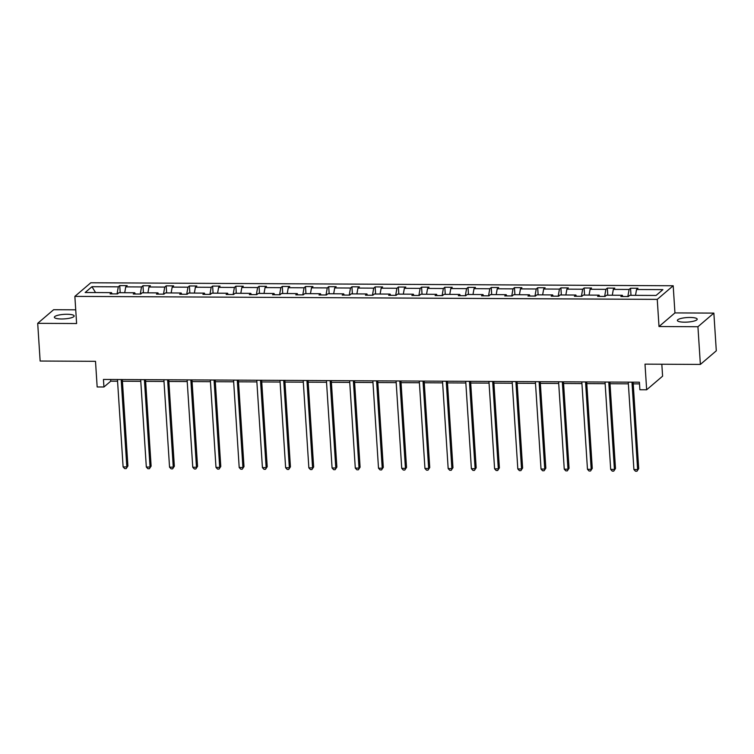 <?xml version="1.0" encoding="UTF-8"?>
<svg xmlns="http://www.w3.org/2000/svg" width="754" height="754" viewBox="0 0 754 754"><rect width="100%" height="100%" fill="white"/><g stroke="black" fill="none" stroke-linecap="round" stroke-linejoin="round"><path stroke-width="1.13" d="M61.517 318.97A9.934 2.271 -3.7 0 0 74.184 315.983A9.934 2.271 -3.7 0 0 67.031 314.267A9.934 2.271 -3.7 0 0 54.354 317.264A9.934 2.271 -3.7 0 0 61.517 318.97M684.538 322.175A9.934 2.271 -3.7 0 0 697.205 319.178A9.934 2.271 -3.7 0 0 690.051 317.462A9.934 2.271 -3.7 0 0 677.375 320.459A9.934 2.271 -3.7 0 0 684.538 322.175M713.859 313.108L674.943 312.91L659.005 326.529L697.931 326.727L713.859 313.108L716.3 350.808L700.372 364.427L645 364.144L646.659 389.78L662.596 376.171L661.824 364.229M697.931 326.727L700.372 364.427M75.73 309.828L53.628 309.715L37.7 323.334L40.141 361.034L95.504 361.317L97.162 386.962L103.939 386.99L110.763 381.166L117.567 381.194M673.19 285.757L90.8 282.769L74.863 296.388L657.252 299.376L673.19 285.757L674.943 312.91M117.049 293.919L118.303 286.831L119.745 285.596L120.206 292.693M95.56 292.571L91.96 286.699L118.303 286.831M124.712 292.712L125.748 286.869L127.19 285.643L119.745 285.596M125.748 286.869L141.526 286.954L142.968 285.719L143.43 292.816M147.925 292.835L148.962 286.991L150.414 285.757L142.968 285.719M148.962 286.991L164.74 287.076L166.182 285.841L166.643 292.929M171.149 292.957L172.185 287.114L173.627 285.879L166.182 285.841M172.185 287.114L187.963 287.189L189.405 285.954L189.867 293.052M194.362 293.07L195.399 287.227L196.841 286.002L189.405 285.954M195.399 287.227L211.177 287.312L212.619 286.077L213.08 293.174M217.586 293.193L218.622 287.349L220.064 286.115L212.619 286.077M218.622 287.349L234.4 287.434L235.842 286.2L236.294 293.287M240.799 293.315L241.836 287.472L243.278 286.237L235.842 286.2M241.836 287.472L257.614 287.547L259.056 286.313L259.517 293.41M264.023 293.429L265.059 287.585L266.501 286.35L259.056 286.313M265.059 287.585L280.837 287.67L282.279 286.435L282.731 293.532M287.236 293.551L288.273 287.708L289.715 286.473L282.279 286.435M288.273 287.708L304.05 287.792L305.493 286.558L305.954 293.645M310.459 293.674L311.496 287.83L312.938 286.595L305.493 286.558M311.496 287.83L327.274 287.905L328.716 286.671L329.168 293.768M333.673 293.787L334.71 287.943L336.152 286.709L328.716 286.671M334.71 287.943L350.487 288.028L351.929 286.793L352.391 293.89M356.896 293.909L357.933 288.066L359.375 286.831L351.929 286.793M357.933 288.066L373.711 288.151L375.153 286.916L375.605 294.003M380.11 294.032L381.147 288.188L382.589 286.954L375.153 286.916M381.147 288.188L396.924 288.264L398.366 287.029L398.828 294.126M403.324 294.145L404.37 288.301L405.812 287.067L398.366 287.029M404.37 288.301L420.138 288.386L421.59 287.151L422.042 294.248M426.547 294.267L427.584 288.424L429.026 287.189L421.59 287.151M427.584 288.424L443.361 288.499L444.803 287.274L445.265 294.362M449.761 294.39L450.807 288.546L452.249 287.312L444.803 287.274M450.807 288.546L466.575 288.622L468.017 287.387L468.479 294.484M472.984 294.503L474.021 288.659L475.463 287.425L468.017 287.387M474.021 288.659L489.798 288.744L491.24 287.51L491.702 294.607M496.198 294.626L497.235 288.782L498.677 287.547L491.24 287.51M497.235 288.782L513.012 288.857L514.454 287.632L514.916 294.72M519.421 294.748L520.458 288.905L521.9 287.67L514.454 287.632M520.458 288.905L536.235 288.98L537.677 287.745L538.139 294.842M542.635 294.861L543.672 289.018L545.114 287.783L537.677 287.745M543.672 289.018L559.449 289.102L560.891 287.868L561.353 294.955M565.858 294.984L566.895 289.14L568.337 287.905L560.891 287.868M566.895 289.14L582.672 289.216L584.114 287.99L584.567 295.078M589.072 295.106L590.109 289.263L591.551 288.028L584.114 287.99M590.109 289.263L605.886 289.338L607.328 288.103L607.79 295.2M612.295 295.219L613.332 289.376L614.774 288.141L607.328 288.103M613.332 289.376L629.109 289.461L630.551 288.226L631.004 295.314M635.509 295.342L636.546 289.498L637.988 288.264L630.551 288.226M636.546 289.498L662.889 289.63L656.084 295.445L629.741 295.314L628.299 296.548L620.862 296.511L622.304 295.276L606.527 295.191L605.085 296.426L597.639 296.388L599.081 295.153L583.304 295.068L581.862 296.303L574.425 296.265L575.867 295.031L560.09 294.955L558.648 296.19L551.202 296.152L552.644 294.918L536.867 294.833L535.425 296.068L527.989 296.03L529.431 294.795L513.653 294.71L512.211 295.945L504.765 295.907L506.207 294.673L490.439 294.597L488.988 295.832L481.552 295.794L482.994 294.56L467.216 294.475L465.774 295.709L458.328 295.672L459.78 294.437L444.002 294.362L442.56 295.587L435.115 295.549L436.557 294.314L420.779 294.239L419.337 295.474L411.901 295.436L413.343 294.201L397.565 294.117L396.123 295.351L388.678 295.314L390.12 294.079L374.342 294.003L372.9 295.229L365.464 295.191L366.906 293.956L351.128 293.881L349.686 295.116L342.241 295.078L343.683 293.843L327.905 293.758L326.463 294.993L319.027 294.955L320.469 293.721L304.691 293.645L303.249 294.871L295.804 294.833L297.246 293.598L281.468 293.523L280.026 294.757L272.59 294.72L274.032 293.485L258.254 293.4L256.812 294.635L249.367 294.597L250.809 293.363L235.031 293.287L233.589 294.512L226.153 294.475L227.595 293.249L211.817 293.165L210.375 294.399L202.93 294.362L204.372 293.127L188.604 293.042L187.152 294.277L179.716 294.239L181.158 293.004L165.38 292.929L163.938 294.154L156.493 294.117L157.935 292.891L142.167 292.806L140.725 294.041L133.279 294.003L134.721 292.769L118.944 292.684L117.501 293.919L110.056 293.881L111.507 292.646L85.155 292.514L91.96 286.699M646.659 389.78L639.882 389.752L639.401 382.212L103.449 379.451L103.939 386.99M135.296 294.013L134.721 292.769M140.263 294.032L141.526 286.954M158.519 294.126L157.935 292.891M163.486 294.154L164.74 287.076M181.733 294.248L181.158 293.004M186.7 294.277L187.963 287.189M204.956 294.371L204.372 293.127M209.923 294.39L211.177 287.312M228.17 294.484L227.595 293.249M233.137 294.512L234.4 287.434M251.384 294.607L250.809 293.363M256.36 294.635L257.614 287.547M274.607 294.729L274.032 293.485M279.574 294.748L280.837 287.67M297.821 294.842L297.246 293.598M302.797 294.871L304.05 287.792M321.044 294.965L320.469 293.721M326.011 294.993L327.274 287.905M344.258 295.087L343.683 293.843M349.234 295.106L350.487 288.028M367.481 295.2L366.906 293.956M372.448 295.229L373.711 288.151M390.695 295.323L390.12 294.079M395.671 295.351L396.924 288.264M413.918 295.445L413.343 294.201M418.885 295.464L420.138 288.386M437.132 295.559L436.557 294.314M442.108 295.587L443.361 288.499M460.355 295.681L459.78 294.437M465.322 295.709L466.575 288.622M483.568 295.804L482.994 294.56M488.535 295.822L489.798 288.744M506.792 295.917L506.207 294.673M511.759 295.945L513.012 288.857M530.005 296.039L529.431 294.795M534.972 296.068L536.235 288.98M553.219 296.162L552.644 294.918M558.196 296.181L559.449 289.102M576.442 296.275L575.867 295.031M581.409 296.303L582.672 289.216M599.656 296.397L599.081 295.153M604.633 296.426L605.886 289.338M622.879 296.52L622.304 295.276M627.846 296.539L629.109 289.461M659.005 326.529L657.252 299.376M37.7 323.334L76.616 323.532L74.863 296.388M122.421 381.222L140.781 381.317M145.645 381.345L164.004 381.439M168.858 381.458L187.218 381.552M192.082 381.581L210.441 381.675M215.295 381.703L233.655 381.797M238.518 381.816L256.878 381.91M261.732 381.939L280.092 382.033M284.955 382.061L303.315 382.155M308.169 382.174L326.529 382.269M331.383 382.297L349.752 382.391M354.606 382.41L372.966 382.514M377.82 382.532L396.18 382.627M401.043 382.655L419.403 382.749M424.257 382.768L442.617 382.862M447.48 382.891L465.84 382.985M470.694 383.013L489.054 383.107M493.917 383.126L512.277 383.221M517.131 383.249L535.491 383.343M540.354 383.371L558.714 383.466M563.568 383.484L581.928 383.579M586.791 383.607L605.151 383.701M610.005 383.729L628.365 383.824M633.219 383.843L639.505 383.88M110.65 379.488L110.763 381.166M112.082 293.89L111.507 292.646M631.975 382.174L637.63 469.553L633.907 469.535L628.261 382.146M633.115 382.174L638.704 468.63L636.96 471.231L635.471 471.222L633.907 469.535M638.704 468.63L636.96 471.231M608.761 382.052L614.416 469.431L610.693 469.412L605.038 382.033M609.901 382.052L615.49 468.517L613.747 471.109L612.257 471.109L610.693 469.412M615.49 468.517L613.747 471.109M585.547 381.929L591.193 469.318L587.47 469.299L581.824 381.91M586.678 381.939L592.267 468.394L590.523 470.996L589.034 470.986L587.47 469.299M592.267 468.394L590.523 470.996M562.324 381.816L567.979 469.195L564.256 469.177L558.601 381.797M563.464 381.816L569.053 468.272L567.31 470.873L565.82 470.864L564.256 469.177M569.053 468.272L567.31 470.873M539.11 381.694L544.756 469.073L541.033 469.054L535.387 381.675M540.241 381.694L545.83 468.159L544.086 470.75L542.607 470.75L541.033 469.054M545.83 468.159L544.086 470.75M515.887 381.571L521.542 468.96L517.819 468.941L512.164 381.552M517.027 381.581L522.616 468.036L520.873 470.637L519.383 470.628L517.819 468.941M522.616 468.036L520.873 470.637M492.673 381.458L498.319 468.837L494.596 468.818L488.95 381.439M493.804 381.458L499.393 467.914L497.659 470.515L496.17 470.505L494.596 468.818M499.393 467.914L497.659 470.515M469.45 381.336L475.105 468.715L471.382 468.696L465.727 381.317M470.59 381.345L476.179 467.8L474.436 470.392L472.947 470.392L471.382 468.696M476.179 467.8L474.436 470.392M446.236 381.213L451.882 468.602L448.168 468.583L442.513 381.194M447.367 381.222L452.966 467.678L451.222 470.279L449.733 470.27L448.168 468.583M452.966 467.678L451.222 470.279M423.013 381.1L428.668 468.479L424.945 468.46L419.29 381.081M424.153 381.1L429.742 467.555L427.999 470.157L426.51 470.147L424.945 468.46M429.742 467.555L427.999 470.157M399.799 380.977L405.445 468.357L401.731 468.338L396.076 380.959M400.93 380.987L406.529 467.442L404.785 470.044L403.296 470.034L401.731 468.338M406.529 467.442L404.785 470.044M376.576 380.855L382.231 468.243L378.508 468.225L372.862 380.836M377.716 380.864L383.305 467.32L381.562 469.921L380.073 469.912L378.508 468.225M383.305 467.32L381.562 469.921M353.362 380.742L359.008 468.121L355.294 468.102L349.639 380.723M354.493 380.742L360.092 467.197L358.348 469.799L356.859 469.789L355.294 468.102M360.092 467.197L358.348 469.799M330.139 380.619L335.794 467.998L332.071 467.98L326.425 380.6M331.279 380.629L336.868 467.084L335.125 469.685L333.636 469.676L332.071 467.98M336.868 467.084L335.125 469.685M306.925 380.497L312.58 467.885L308.857 467.866L303.202 380.478M308.066 380.506L313.655 466.962L311.911 469.563L310.422 469.553L308.857 467.866M313.655 466.962L311.911 469.563M283.702 380.384L289.357 467.763L285.634 467.744L279.988 380.365M284.842 380.384L290.431 466.839L288.688 469.44L287.199 469.431L285.634 467.744M290.431 466.839L288.688 469.44M260.488 380.261L266.143 467.64L262.42 467.621L256.765 380.242M261.629 380.27L267.218 466.726L265.474 469.327L263.985 469.318L262.42 467.621M267.218 466.726L265.474 469.327M237.274 380.139L242.92 467.527L239.197 467.508L233.552 380.12M238.405 380.148L243.994 466.603L242.251 469.205L240.762 469.195L239.197 467.508M243.994 466.603L242.251 469.205M214.051 380.025L219.706 467.405L215.983 467.386L210.328 380.007M215.192 380.025L220.781 466.49L219.037 469.082L217.548 469.073L215.983 467.386M220.781 466.49L219.037 469.082M190.837 379.903L196.483 467.282L192.76 467.263L187.115 379.884M191.968 379.912L197.557 466.368L195.814 468.969L194.334 468.96L192.76 467.263M197.557 466.368L195.814 468.969M167.614 379.78L173.269 467.169L169.546 467.15L163.891 379.762M168.755 379.79L174.344 466.245L172.6 468.847L171.111 468.837L169.546 467.15M174.344 466.245L172.6 468.847M144.4 379.667L150.046 467.046L146.323 467.028L140.678 379.648M145.531 379.667L151.12 466.132L149.386 468.724L147.897 468.715L146.323 467.028M151.12 466.132L149.386 468.724M121.177 379.545L126.832 466.924L123.109 466.905L117.454 379.526M122.318 379.554L127.907 466.01L126.163 468.611L124.674 468.602L123.109 466.905M127.907 466.01L126.163 468.611"/></g></svg>
